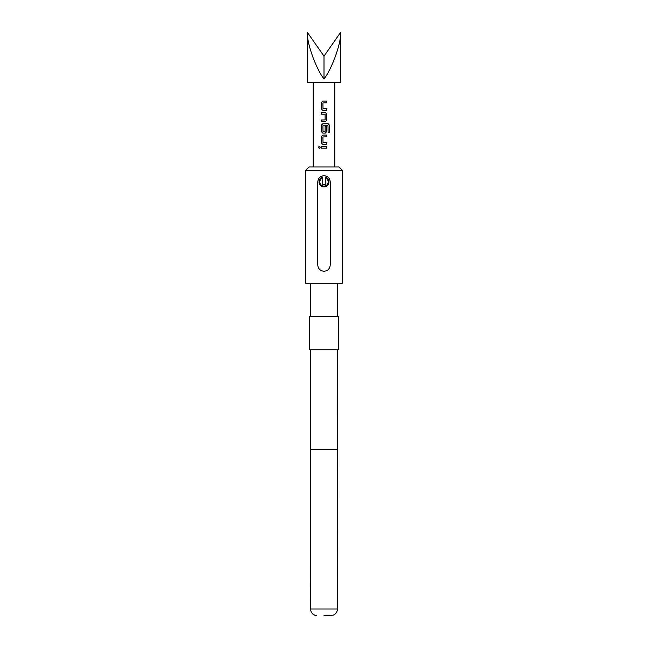 <?xml version="1.0" encoding="UTF-8"?>
<svg xmlns="http://www.w3.org/2000/svg" width="648" height="648" viewBox="0 0 648 648"><rect width="100%" height="100%" fill="white"/><g stroke="black" fill="none" stroke-linecap="round" stroke-linejoin="round"><path stroke-width="0.97" d="M319.334 146.213L318.435 147.299L319.343 148.376M320.298 147.299L319.302 146.213L318.354 147.299L319.302 148.376L320.298 147.299M328.155 181.942A4.155 4.155 0 0 0 325.247 177.973L325.247 177.115A4.982 4.982 0 0 1 324 186.924A4.982 4.982 0 0 1 322.753 177.115L322.753 177.973A4.155 4.155 0 0 0 324 186.089A4.155 4.155 0 0 0 328.155 181.942M307.387 82.247L340.613 82.247L340.613 32.4C341.358 42.663 332.221 68.299 324 79.016C315.779 68.299 306.642 42.663 307.387 32.4L307.387 82.247M323.028 108.678L322.906 102.927L326.827 102.805L326.827 101.064L322.793 101.064L321.197 102.692L321.197 108.799L322.793 110.427L326.827 110.427L326.827 108.678L323.028 108.678M326.827 114.032L325.231 112.404L321.197 112.404L321.197 114.145L325.118 114.267L325.118 119.904L321.197 120.018L321.197 121.767L325.231 121.767L326.827 120.139L326.827 114.032L325.215 112.404M329.646 125.372L328.204 123.744L322.793 123.744L321.197 125.372L321.197 131.479L322.793 133.107L325.231 133.107L326.827 131.479L326.827 126.473L325.118 126.473L325.118 131.439L323.028 131.552L322.906 125.793L327.985 125.68L328.091 132.702L329.646 132.702L329.646 125.372L328.139 123.744M323.028 142.698L322.906 136.947L326.827 136.825L326.827 135.084L322.793 135.084L321.197 136.712L321.197 142.819L322.793 144.447L326.827 144.447L326.827 142.698L323.028 142.698M321.197 146.424L321.197 148.165L326.827 148.165L326.827 146.424L321.197 146.424M334.797 166.982L334.797 82.247M313.203 166.982L313.203 82.247M324 615.6L331.476 615.6L324 615.6M305.726 170.311L309.047 166.982L338.953 166.982L342.274 170.311L305.726 170.311L305.726 283.289L342.274 283.289L342.274 170.311M324 349.75L338.288 349.75L338.288 316.524L309.712 316.524L309.712 349.75L324 349.75M324 175.705C327.783 176.078 329.864 178.151 330.229 181.942L330.229 265.016C329.856 268.807 327.783 270.88 324 271.245C320.217 270.88 318.136 268.799 317.771 265.016L317.771 181.942C318.144 178.151 320.217 176.07 324 175.705M324 79.016L324 56.133L307.387 32.4M340.613 32.4L324 56.133M325.247 177.973L325.247 184.429L322.753 184.429L322.753 177.973M321.238 146.424L321.238 148.165M326.786 148.165L326.786 146.424M326.786 136.825L326.786 135.084M322.809 135.084L321.197 136.712M321.238 136.712L321.197 142.819M321.238 142.819L322.809 144.447M326.786 144.447L326.786 142.698M328.091 132.702L329.565 132.702L329.565 125.372M322.809 123.744L321.197 125.372M321.238 125.372L321.197 131.479M321.238 131.479L322.809 133.107M325.215 133.107L326.827 131.479M326.786 131.479L326.786 126.473L325.118 126.473M325.215 121.767L326.827 120.139M326.786 120.139L326.786 114.032M321.238 112.404L321.238 114.145M321.238 120.018L321.238 121.767M326.786 102.805L326.786 101.064M322.809 101.064L321.197 102.692M321.238 102.692L321.197 108.799M321.238 108.799L322.809 110.427M326.786 110.427L326.786 108.678M316.524 615.6C312.871 614.96 310.878 612.765 310.53 608.999L337.47 608.999L337.705 349.75M310.53 608.999L310.295 449.445L337.705 449.445M331.476 615.6C335.129 614.96 337.122 612.765 337.47 608.999M337.705 316.524L337.705 283.289M310.295 316.524L310.295 283.289M310.295 449.445L310.295 349.75"/></g></svg>
